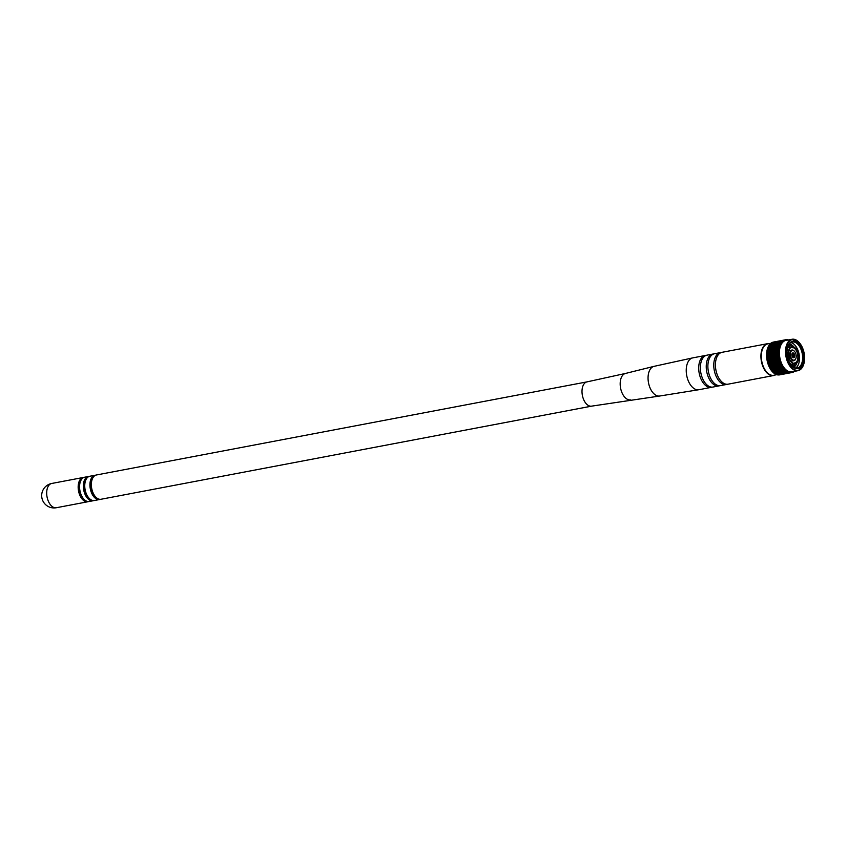 <?xml version="1.0" encoding="UTF-8"?>
<svg xmlns="http://www.w3.org/2000/svg" width="847" height="847" viewBox="0 0 847 847"><rect width="100%" height="100%" fill="white"/><g stroke="black" fill="none" stroke-linecap="round" stroke-linejoin="round"><path stroke-width="1.27" d="M713.693 353.961A16.22 9.317 79.3 0 0 712.856 354.057L706.97 355.168A16.22 9.317 79.3 0 0 700.374 366.698A16.22 9.317 79.3 0 0 705.752 383.702A16.22 9.317 79.3 0 0 713.015 387.037L718.902 385.914A16.22 9.317 79.3 0 0 719.717 385.692M706.165 355.391A16.22 9.317 79.3 0 0 705.329 355.486A16.22 9.317 79.3 0 0 698.722 367.005A16.22 9.317 79.3 0 0 704.111 384.019A16.22 9.317 79.3 0 0 711.374 387.344A16.22 9.317 79.3 0 0 712.179 387.121M712.856 354.057A16.22 9.317 79.3 0 0 706.26 365.576A16.22 9.317 79.3 0 0 711.639 382.59A16.22 9.317 79.3 0 0 718.902 385.914M721.221 352.532A16.22 9.317 79.3 0 0 720.384 352.627L714.497 353.739A16.22 9.317 79.3 0 0 707.901 365.269A16.22 9.317 79.3 0 0 713.28 382.272A16.22 9.317 79.3 0 0 720.553 385.607L726.43 384.485A16.22 9.317 79.3 0 0 727.245 384.263M720.384 352.627A16.22 9.317 79.3 0 0 713.788 364.146A16.22 9.317 79.3 0 0 719.167 381.161A16.22 9.317 79.3 0 0 726.43 384.485M769.129 343.617A16.22 9.317 79.3 0 0 767.541 343.681L722.036 352.31A16.22 9.317 79.3 0 0 715.429 363.839A16.22 9.317 79.3 0 0 720.808 380.843A16.22 9.317 79.3 0 0 728.081 384.178L773.586 375.539A16.22 9.317 79.3 0 0 775.09 375.009M767.541 343.681A16.22 9.317 79.3 0 0 760.934 355.2A16.22 9.317 79.3 0 0 766.313 372.214A16.22 9.317 79.3 0 0 773.586 375.539M591.651 406.137A12.356 7.104 79.3 0 1 586.113 403.606A12.356 7.104 79.3 0 1 582.016 390.647A12.356 7.104 79.3 0 1 587.045 381.87L96.378 474.987A12.356 7.104 79.3 0 0 91.36 483.775A12.356 7.104 79.3 0 0 95.457 496.723A12.356 7.104 79.3 0 0 100.984 499.264L591.651 406.137L659.58 396.036A15.108 8.682 79.3 0 1 653.079 392.892A15.108 8.682 79.3 0 1 648.061 377.286A15.108 8.682 79.3 0 1 653.948 366.37L692.846 357.858A16.22 9.317 79.3 0 0 686.25 369.377A16.22 9.317 79.3 0 0 691.628 386.391A16.22 9.317 79.3 0 0 698.891 389.715L711.374 387.344M92.937 477.697A11.18 6.427 79.3 0 0 94.345 496.088A11.18 6.427 79.3 0 0 96.791 498.004M95.69 475.188A12.356 7.104 79.3 0 0 94.97 475.262A12.356 7.104 79.3 0 0 89.941 484.039A12.356 7.104 79.3 0 0 94.038 496.998A12.356 7.104 79.3 0 0 99.575 499.529A12.356 7.104 79.3 0 0 100.274 499.338M94.97 475.262L89.793 476.247A12.356 7.104 79.3 0 0 84.764 485.024A12.356 7.104 79.3 0 0 88.861 497.983A12.356 7.104 79.3 0 0 94.398 500.513L99.575 499.529M86.352 478.947A11.18 6.427 79.3 0 0 87.76 497.337A11.18 6.427 79.3 0 0 90.206 499.254M89.104 476.438A12.356 7.104 79.3 0 0 88.384 476.512A12.356 7.104 79.3 0 0 83.355 485.289A12.356 7.104 79.3 0 0 87.453 498.248A12.356 7.104 79.3 0 0 92.99 500.778A12.356 7.104 79.3 0 0 93.678 500.588M88.384 476.512L84.615 477.221A12.356 7.104 79.3 0 0 79.586 486.009A12.356 7.104 79.3 0 0 83.694 498.957A12.356 7.104 79.3 0 0 89.221 501.498L92.99 500.778M81.174 479.931A11.18 6.427 79.3 0 0 82.583 498.322A11.18 6.427 79.3 0 0 85.028 500.238M83.927 477.422A12.356 7.104 79.3 0 0 83.207 477.496A12.356 7.104 79.3 0 0 78.178 486.273A12.356 7.104 79.3 0 0 82.275 499.232A12.356 7.104 79.3 0 0 87.813 501.763A12.356 7.104 79.3 0 0 88.501 501.562M770.992 343.257L767.816 343.861A15.977 9.19 79.3 0 0 761.315 355.221A15.977 9.19 79.3 0 0 766.609 371.981A15.977 9.19 79.3 0 0 773.777 375.263L776.911 374.67M779.515 374.861L779.526 374.882A16.686 9.592 79.3 0 0 779.6 374.872A16.686 9.592 79.3 0 0 779.632 374.872L791.998 372.521A16.686 9.592 79.3 0 0 792.051 372.511L792.453 372.415A16.686 9.592 79.3 0 0 792.548 372.384L792.94 372.257A16.686 9.592 79.3 0 0 793.036 372.225L793.417 372.055A16.686 9.592 79.3 0 0 793.512 372.013L793.512 371.515M778.996 374.893L779.018 374.946A16.686 9.592 79.3 0 0 779.124 374.946L791.543 372.585A16.686 9.592 79.3 0 1 791.447 372.595L778.605 374.967A16.686 9.592 79.3 0 1 778.509 374.967L778.467 374.882M777.938 374.819L777.991 374.946A16.686 9.592 79.3 0 0 778.086 374.946L790.516 372.595A16.686 9.592 79.3 0 1 790.41 372.585L790.124 372.055L777.567 374.882A16.686 9.592 79.3 0 1 777.461 374.872L777.408 374.702M776.868 374.543L776.943 374.745A16.686 9.592 79.3 0 0 777.038 374.776L789.468 372.415A16.686 9.592 79.3 0 1 789.362 372.384L789.097 371.822L776.508 374.618A16.686 9.592 79.3 0 1 776.413 374.575L776.339 374.342M775.81 374.099L775.884 374.363A16.686 9.592 79.3 0 0 775.979 374.406L788.409 372.055A16.686 9.592 79.3 0 1 788.303 372.013L788.07 371.42L775.46 374.162A16.686 9.592 79.3 0 1 775.354 374.109L775.28 373.802M774.761 373.463L774.836 373.802A16.686 9.592 79.3 0 0 774.931 373.866L787.361 371.515A16.686 9.592 79.3 0 1 787.255 371.452L787.064 370.827L774.412 373.527A16.686 9.592 79.3 0 1 774.317 373.463L774.253 373.082M773.745 372.659L773.798 373.072A16.686 9.592 79.3 0 0 773.904 373.156L786.323 370.795A16.686 9.592 79.3 0 1 786.228 370.711L786.069 370.075L773.396 372.733A16.686 9.592 79.3 0 1 773.3 372.648L773.247 372.204M772.771 371.695L772.803 372.172A16.686 9.592 79.3 0 0 772.898 372.267L785.317 369.906A16.686 9.592 79.3 0 1 785.222 369.811L785.105 369.165L772.411 371.769A16.686 9.592 79.3 0 1 772.316 371.664L772.295 371.155M771.839 370.584L771.839 371.124A16.686 9.592 79.3 0 0 771.935 371.23L784.354 368.868A16.686 9.592 79.3 0 1 784.269 368.763L784.184 368.117L771.469 370.658A16.686 9.592 79.3 0 1 771.384 370.541L771.384 369.98L783.824 367.63L771.024 370.044A16.686 9.592 79.3 0 1 770.939 369.927L770.939 369.334M770.505 368.667L770.505 369.271A16.686 9.592 79.3 0 0 770.59 369.398L783.009 367.047A16.686 9.592 79.3 0 1 782.935 366.92L782.914 366.275L770.177 368.731A16.686 9.592 79.3 0 1 770.092 368.593L770.103 367.969M769.722 367.259L769.701 367.884A16.686 9.592 79.3 0 0 769.775 368.032L782.194 365.671A16.686 9.592 79.3 0 1 782.12 365.533L781.823 364.941L769.394 367.302L782.152 364.909M766.736 352.151L779.155 349.79A16.686 9.592 79.3 0 1 779.176 349.631L766.757 351.992A16.686 9.592 79.3 0 0 766.736 352.151L766.662 352.807A16.686 9.592 79.3 0 0 766.651 352.966L766.609 353.644A16.686 9.592 79.3 0 0 766.599 353.802L766.577 354.491A16.686 9.592 79.3 0 0 766.567 354.649L766.567 355.338A16.686 9.592 79.3 0 0 766.567 355.507L766.588 356.206A16.686 9.592 79.3 0 0 766.599 356.375L766.641 357.085A16.686 9.592 79.3 0 0 766.662 357.254L766.726 357.953A16.686 9.592 79.3 0 0 766.747 358.133L766.831 358.832A16.686 9.592 79.3 0 0 766.853 359.001L766.969 359.71A16.686 9.592 79.3 0 0 767.001 359.88L767.128 360.589A16.686 9.592 79.3 0 0 767.16 360.758L767.318 361.457A16.686 9.592 79.3 0 0 767.361 361.616L767.53 362.315A16.686 9.592 79.3 0 0 767.573 362.474L767.774 363.162A16.686 9.592 79.3 0 0 767.816 363.321L768.038 363.998A16.686 9.592 79.3 0 0 768.091 364.157L768.324 364.813A16.686 9.592 79.3 0 0 768.388 364.972L768.631 365.618A16.686 9.592 79.3 0 0 768.695 365.766L768.97 366.391A16.686 9.592 79.3 0 0 769.034 366.55L769.32 367.153A16.686 9.592 79.3 0 0 769.394 367.302M767.075 351.928L766.842 351.346L779.272 348.985A16.686 9.592 79.3 0 1 779.293 348.837L779.409 348.212L766.98 350.563L779.642 348.689M779.293 348.837L766.874 351.198A16.686 9.592 79.3 0 0 766.842 351.346M779.409 348.212A16.686 9.592 79.3 0 1 779.431 348.064L767.011 350.414A16.686 9.592 79.3 0 0 766.98 350.563M767.361 350.351L767.149 349.811L779.568 347.45A16.686 9.592 79.3 0 1 779.611 347.302L779.759 346.719L767.34 349.07L767.551 349.578L779.971 347.217M779.611 347.302L767.181 349.663A16.686 9.592 79.3 0 0 767.149 349.811M779.759 346.719A16.686 9.592 79.3 0 1 779.801 346.582L767.382 348.932A16.686 9.592 79.3 0 0 767.34 349.07M767.742 348.869L779.981 346.01A16.686 9.592 79.3 0 1 780.023 345.872L767.964 348.159M780.023 345.872L767.604 348.233A16.686 9.592 79.3 0 0 767.551 348.371M780.225 345.332A16.686 9.592 79.3 0 1 780.267 345.205L767.848 347.556A16.686 9.592 79.3 0 0 767.795 347.694M768.208 347.492L780.489 344.687A16.686 9.592 79.3 0 1 780.542 344.56L768.473 346.847M780.542 344.56L768.123 346.921A16.686 9.592 79.3 0 0 768.06 347.037M780.775 344.062A16.686 9.592 79.3 0 1 780.839 343.956L768.42 346.307A16.686 9.592 79.3 0 0 768.356 346.423M768.769 346.243L781.093 343.49A16.686 9.592 79.3 0 1 781.156 343.374L769.087 345.671M781.156 343.374L768.737 345.735A16.686 9.592 79.3 0 0 768.674 345.841M781.432 342.94A16.686 9.592 79.3 0 1 781.495 342.834L769.076 345.195A16.686 9.592 79.3 0 0 769.002 345.301M769.425 345.131L781.792 342.432A16.686 9.592 79.3 0 1 781.855 342.336L769.785 344.623M781.855 342.336L769.436 344.697A16.686 9.592 79.3 0 0 769.362 344.793M782.162 341.966A16.686 9.592 79.3 0 1 782.236 341.87L769.817 344.231A16.686 9.592 79.3 0 0 769.743 344.316M770.167 344.168L782.564 341.532A16.686 9.592 79.3 0 1 782.639 341.457L770.569 343.744M782.639 341.457L770.219 343.808A16.686 9.592 79.3 0 0 770.135 343.893M782.977 341.14A16.686 9.592 79.3 0 1 783.062 341.076L770.632 343.437A16.686 9.592 79.3 0 0 770.548 343.501M770.992 343.363L783.411 340.801A16.686 9.592 79.3 0 1 783.496 340.738L771.437 343.024M783.496 340.738L771.066 343.099A16.686 9.592 79.3 0 0 770.982 343.162M783.856 340.494A16.686 9.592 79.3 0 1 783.941 340.441L771.522 342.802A16.686 9.592 79.3 0 0 771.426 342.855M771.892 342.728L784.311 340.24A16.686 9.592 79.3 0 1 784.407 340.198L772.358 342.484M784.407 340.198L771.988 342.548A16.686 9.592 79.3 0 0 771.892 342.601M784.788 340.028A16.686 9.592 79.3 0 1 784.883 339.986L772.464 342.347A16.686 9.592 79.3 0 0 772.369 342.389M772.845 342.273L785.275 339.859A16.686 9.592 79.3 0 1 785.37 339.838L773.353 342.093A16.686 9.592 79.3 0 0 773.353 342.093L785.804 339.732A16.686 9.592 79.3 0 0 785.772 339.742M785.37 339.838L772.951 342.188A16.686 9.592 79.3 0 0 772.856 342.22M787.466 339.795L787.837 339.721A16.686 9.592 79.3 0 1 787.932 339.742L788.038 340.028M786.937 339.732L787.308 339.658A16.686 9.592 79.3 0 1 787.414 339.668L787.594 340.113M786.408 339.711L786.789 339.636A16.686 9.592 79.3 0 1 786.895 339.636L787.308 339.658M785.878 339.742L786.281 339.668A16.686 9.592 79.3 0 1 786.376 339.658L786.789 339.636M766.662 352.807L779.092 350.446A16.686 9.592 79.3 0 0 779.071 350.605L766.651 352.966M766.609 353.644L779.028 351.283A16.686 9.592 79.3 0 0 779.018 351.441L766.599 353.802M766.577 354.491L778.996 352.13A16.686 9.592 79.3 0 0 778.996 352.288L766.567 354.649M766.567 355.338L778.996 352.987A16.686 9.592 79.3 0 0 778.996 353.157L766.567 355.507M766.588 356.206L779.018 353.855A16.686 9.592 79.3 0 0 779.028 354.014L766.599 356.375M766.641 357.085L779.071 354.724A16.686 9.592 79.3 0 0 779.081 354.893L766.662 357.254M766.726 357.953L779.145 355.602A16.686 9.592 79.3 0 0 779.166 355.772L766.747 358.133M766.831 358.832L779.251 356.481A16.686 9.592 79.3 0 0 779.282 356.651L766.853 359.001M766.969 359.71L779.388 357.349A16.686 9.592 79.3 0 0 779.42 357.519L767.001 359.88M767.128 360.589L779.547 358.228A16.686 9.592 79.3 0 0 779.589 358.397L767.16 360.758M767.318 361.457L779.738 359.096A16.686 9.592 79.3 0 0 779.78 359.266L767.361 361.616M767.53 362.315L779.949 359.954A16.686 9.592 79.3 0 0 780.002 360.123L767.573 362.474M767.774 363.162L780.193 360.801A16.686 9.592 79.3 0 0 780.246 360.96L767.816 363.321M768.038 363.998L780.458 361.637A16.686 9.592 79.3 0 0 780.511 361.796L768.091 364.157M768.324 364.813L780.743 362.452A16.686 9.592 79.3 0 0 780.807 362.611L768.388 364.972M768.631 365.618L781.061 363.257A16.686 9.592 79.3 0 0 781.125 363.405L768.695 365.766M768.97 366.391L781.389 364.041A16.686 9.592 79.3 0 0 781.463 364.189L769.034 366.55M769.32 367.153L781.749 364.792A16.686 9.592 79.3 0 0 781.823 364.941M769.701 367.884L782.12 365.533M770.092 368.593L782.522 366.243A16.686 9.592 79.3 0 0 782.596 366.37M770.505 369.271L782.935 366.92M770.939 369.927L783.359 367.566A16.686 9.592 79.3 0 0 783.443 367.683M771.384 370.541L783.803 368.18A16.686 9.592 79.3 0 0 783.899 368.297M771.839 371.124L784.269 368.763M772.316 371.664L784.735 369.303A16.686 9.592 79.3 0 0 784.83 369.408M772.803 372.172L785.222 369.811M773.3 372.648L785.72 370.287A16.686 9.592 79.3 0 0 785.815 370.372M773.798 373.072L786.228 370.711M774.317 373.463L786.736 371.102A16.686 9.592 79.3 0 0 786.842 371.177M774.836 373.802L787.255 371.452M775.354 374.109L787.774 371.748A16.686 9.592 79.3 0 0 787.879 371.801M775.884 374.363L788.303 372.013M776.413 374.575L788.832 372.225A16.686 9.592 79.3 0 0 788.938 372.257M776.943 374.745L789.362 372.384M777.461 374.872L789.891 372.511A16.686 9.592 79.3 0 0 789.986 372.532M777.991 374.946L790.41 372.585M778.509 374.967L790.929 372.616A16.686 9.592 79.3 0 0 791.034 372.616M779.018 374.946L791.447 372.595M779.526 374.882L791.956 372.532A16.686 9.592 79.3 0 0 792.019 372.511L779.6 374.872M779.801 346.582L779.981 346.01M779.431 348.064L779.568 347.45M779.176 349.631L779.272 348.985M779.092 350.446L779.155 349.79M779.028 351.283L779.071 350.605M778.996 352.13L779.018 351.441M778.996 352.987L778.996 352.288M779.018 353.855L778.996 353.157M779.071 354.724L779.028 354.014M779.145 355.602L779.081 354.893M779.251 356.481L779.166 355.772M779.388 357.349L779.282 356.651M779.547 358.228L779.42 357.519M779.738 359.096L779.589 358.397M779.949 359.954L779.78 359.266M780.193 360.801L780.002 360.123M780.458 361.637L780.246 360.96M780.743 362.452L780.511 361.796M781.061 363.257L780.807 362.611M781.389 364.041L781.125 363.405M781.749 364.792L781.463 364.189M782.522 366.243L782.194 365.671M783.803 368.18L783.824 367.63M803.538 364.792A15.977 9.19 -100.7 0 1 798.012 370.668C806.27 364.845 806.725 355.486 799.377 342.58L792.051 339.266L785.931 340.42A15.977 9.19 79.3 0 0 779.431 351.78A15.977 9.19 79.3 0 0 784.735 368.551A15.977 9.19 79.3 0 0 791.892 371.822L798.012 370.668A15.977 9.19 -100.7 0 1 790.854 367.386A15.977 9.19 -100.7 0 1 785.55 350.626A15.977 9.19 -100.7 0 1 792.051 339.266A15.977 9.19 -100.7 0 1 799.208 342.537M798.965 344.073A13.944 8.015 79.3 0 0 787.932 346.211A13.944 8.015 79.3 0 0 791.627 365.703A13.944 8.015 79.3 0 0 791.67 365.745A13.944 8.015 79.3 0 0 802.755 363.416A13.944 8.015 79.3 0 0 798.965 344.073M791.447 365.491A13.256 7.612 79.3 0 0 797.228 368.032A13.256 7.612 79.3 0 0 802.617 358.62A13.256 7.612 79.3 0 0 798.223 344.718A13.256 7.612 79.3 0 0 792.284 341.997A13.256 7.612 79.3 0 0 787.837 346.487M795.598 368.043A13.256 7.612 79.3 0 0 799.483 357.858A13.256 7.612 79.3 0 0 795.068 345.311A13.256 7.612 79.3 0 0 790.77 342.59M793.618 367.291A11.985 6.892 79.3 0 0 796.889 362.876M793.861 346.921A11.985 6.892 79.3 0 0 793.533 346.529A11.985 6.892 79.3 0 0 789.203 344.009M793.014 366.899A11.985 6.892 79.3 0 0 794.772 364.411M792.22 366.264A11.985 6.892 79.3 0 0 793.12 364.686M795.227 347.916A8.756 5.029 79.3 0 0 788.663 350.298A8.756 5.029 79.3 0 0 791.172 362.071A8.756 5.029 79.3 0 0 797.8 361.457A8.756 5.029 79.3 0 0 795.746 348.456A8.756 5.029 79.3 0 0 795.227 347.916L788.366 347.439A9.105 5.23 79.3 0 0 787.265 348.848M795.693 348.636A8.523 4.902 79.3 0 0 788.875 350.139A8.523 4.902 79.3 0 0 791.077 361.711A8.523 4.902 79.3 0 0 791.225 361.891A8.523 4.902 79.3 0 0 798.012 360.462A8.523 4.902 79.3 0 0 795.693 348.636M790.96 361.563A8.068 4.637 79.3 0 0 790.992 361.595A8.068 4.637 79.3 0 0 794.602 363.257A8.068 4.637 79.3 0 0 797.885 357.519A8.068 4.637 79.3 0 0 795.206 349.059A8.068 4.637 79.3 0 0 791.596 347.408A8.068 4.637 79.3 0 0 788.822 350.309M794.581 351.463A4.955 2.848 79.3 0 0 794.571 351.441A4.955 2.848 79.3 0 0 790.632 352.267A4.955 2.848 79.3 0 0 791.977 359.149A4.955 2.848 79.3 0 0 795.894 358.387A4.955 2.848 79.3 0 0 794.581 351.463L794.338 351.177A5.421 3.113 79.3 0 0 794.338 351.177A5.421 3.113 79.3 0 0 794.317 351.156A5.421 3.113 79.3 0 0 791.892 350.044A5.421 3.113 79.3 0 0 789.69 353.898A5.421 3.113 79.3 0 0 791.49 359.573A5.421 3.113 79.3 0 0 793.914 360.684A5.421 3.113 79.3 0 0 795.767 358.747A5.421 3.113 79.3 0 0 795.831 358.556M793.904 353.411A2.425 1.387 79.3 0 0 792.824 352.924A2.425 1.387 79.3 0 0 791.839 354.639A2.425 1.387 79.3 0 0 792.644 357.18A2.425 1.387 79.3 0 0 793.724 357.678A2.425 1.387 79.3 0 0 794.708 355.952A2.425 1.387 79.3 0 0 793.904 353.411M792.548 356.926A2.054 1.175 79.3 0 0 793.501 357.339A2.054 1.175 79.3 0 0 794.306 355.867A2.054 1.175 79.3 0 0 793.628 353.739A2.054 1.175 79.3 0 0 792.728 353.315A2.054 1.175 79.3 0 0 791.871 354.755A2.054 1.175 79.3 0 0 792.548 356.926M793.544 353.982A1.726 0.995 79.3 0 0 792.443 353.802A1.726 0.995 79.3 0 0 792.633 356.672A1.726 0.995 79.3 0 0 793.046 356.989A1.726 0.995 79.3 0 0 794.084 356.089A1.726 0.995 79.3 0 0 793.544 353.982M792.654 356.693A1.27 0.731 79.3 0 0 793.099 355.751A1.27 0.731 79.3 0 0 792.676 354.491A1.27 0.731 79.3 0 0 792.189 354.215M790.05 363.501A9.105 5.23 79.3 0 0 791.596 364.411L797.8 361.457M789.69 346.614A11.985 6.892 79.3 0 0 788.271 345.481M791.331 346.275A11.985 6.892 79.3 0 0 788.779 344.591M770.971 369.387L783.39 367.026M770.558 368.741L782.977 366.391M770.167 368.074L782.586 365.724M769.785 367.386L782.205 365.025M769.425 366.666L781.855 364.305M769.372 366.539L781.792 364.178M769.087 365.925L781.516 363.564M769.034 365.788L781.453 363.437M768.769 365.152L781.199 362.802M768.716 365.025L781.146 362.664M768.473 364.369L780.902 362.018M768.43 364.242L780.849 361.881M768.208 363.575L780.627 361.214M768.165 363.437L780.585 361.076M767.954 362.76L780.383 360.399M767.911 362.622L780.341 360.261M767.731 361.934L780.151 359.573M767.7 361.796L780.119 359.435M767.53 361.097L779.949 358.736M767.498 360.949L779.918 358.599M767.361 360.25L779.78 357.9M767.329 360.113L779.748 357.752M767.202 359.403L779.632 357.042M767.181 359.255L779.611 356.905M767.086 358.556L779.505 356.195M767.064 358.408L779.494 356.047M766.99 357.699L779.409 355.348M766.98 357.561L779.399 355.2M766.916 356.852L779.346 354.491M766.916 356.714L779.335 354.353M766.874 356.005L779.304 353.654M766.874 355.867L779.293 353.506M766.863 355.168L779.282 352.818M766.863 355.031L779.282 352.67M766.874 354.342L779.304 351.981M766.884 354.205L779.304 351.844M766.916 353.527L779.335 351.166M766.927 353.39L779.346 351.029M766.98 352.723L779.409 350.362M767.001 352.585L779.42 350.235M767.096 351.801L779.515 349.451M767.371 350.298L779.801 347.937M587.045 381.87L625.425 373.463A13.457 7.739 79.3 0 0 620.184 383.183A13.457 7.739 79.3 0 0 624.663 397.095A13.457 7.739 79.3 0 0 630.443 399.89M83.207 477.496L51.72 483.468A12.356 7.104 79.3 0 0 47.432 488.063A12.356 7.104 79.3 0 0 50.799 505.204A12.356 7.104 79.3 0 0 56.326 507.734L87.813 501.763M799.399 342.76A15.627 8.989 79.3 0 0 786.969 345.375A15.627 8.989 79.3 0 0 791.225 367.058A15.627 8.989 79.3 0 0 803.665 364.454A15.627 8.989 79.3 0 0 799.399 342.76M692.846 357.858L705.329 355.486M625.425 373.463L653.948 366.37M698.891 389.715L659.58 396.036M51.72 483.468A12.356 12.356 0 0 0 44.732 503.732A12.356 12.356 0 0 0 56.326 507.734M787.646 347.101L789.34 346.772M788.726 350.647L791.892 350.044M793.501 357.339L792.951 357.466M792.728 353.315L792.178 353.39M790.749 361.288L793.914 360.684M791.045 364.983L792.739 364.665"/></g></svg>
